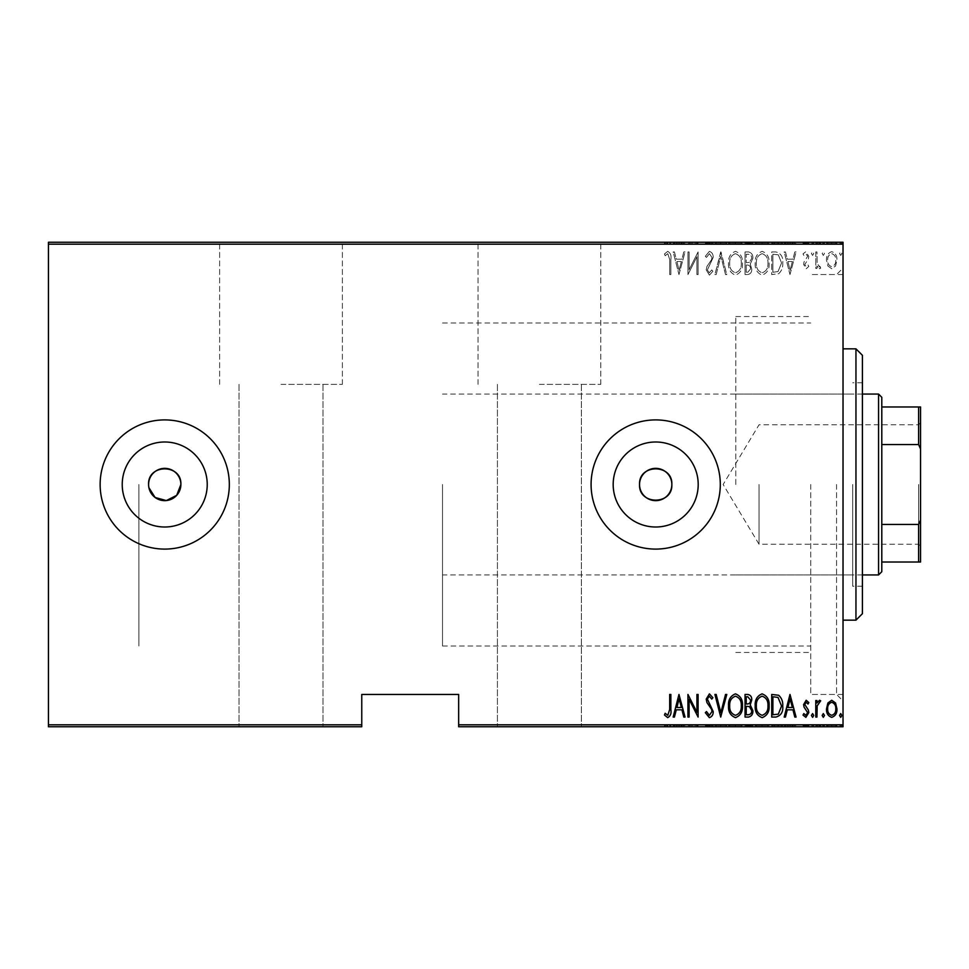 <?xml version="1.0" encoding="UTF-8"?>
<svg xmlns="http://www.w3.org/2000/svg" width="969" height="969" viewBox="0 0 969 969"><rect width="100%" height="100%" fill="white"/><g stroke="black" fill="none" stroke-linecap="round" stroke-linejoin="round"><path stroke-width="0.73" stroke-dasharray="4.84 3.63" d="M843.03 484.5L843.03 268.086L843.03 484.5M836.574 484.5L836.574 694.446L836.574 484.5M539.406 242.25L600.78 242.25L539.406 242.25M539.406 384.366L600.78 384.366L539.406 384.366M281.01 242.25L342.384 242.25L281.01 242.25M281.01 384.366L342.384 384.366L281.01 384.366M698.201 484.5A42.503 42.503 0 0 0 655.686 441.997A42.503 42.503 0 0 0 613.183 484.5A42.503 42.503 0 0 0 655.686 527.003A42.503 42.503 0 0 0 698.201 484.5M207.233 484.5A42.503 42.503 0 0 0 164.73 441.997A42.503 42.503 0 0 0 122.227 484.5A42.503 42.503 0 0 0 164.73 527.003A42.503 42.503 0 0 0 207.233 484.5M229.326 484.5A64.596 64.596 0 0 0 164.73 419.904A64.596 64.596 0 0 0 100.134 484.5A64.596 64.596 0 0 0 164.73 549.096A64.596 64.596 0 0 0 229.326 484.5M720.294 484.5A64.596 64.596 0 0 0 655.686 419.904A64.596 64.596 0 0 0 591.09 484.5A64.596 64.596 0 0 0 655.686 549.096A64.596 64.596 0 0 0 720.294 484.5M810.726 484.5L810.726 694.446L810.726 484.5M138.894 484.5L138.894 645.996L138.894 484.5M539.406 726.75L581.4 726.75L539.406 726.75M281.01 726.75L323.004 726.75L281.01 726.75M839.554 726.75L841.867 726.75L839.554 726.75L839.554 725.454L840.717 725.454L840.717 726.75L840.717 725.454L841.867 725.454L841.867 726.75M822.16 726.75L824.474 726.75L822.16 726.75L822.16 725.454L823.323 725.454L823.323 726.75L823.323 725.454L824.474 725.454L824.474 726.75M811.428 726.75L813.754 726.75L811.428 726.75L811.428 725.454L812.591 725.454L812.591 726.75L812.591 725.454L813.754 725.454L813.754 726.75M789.989 726.75L796.07 726.75L784.187 726.75L789.989 726.75L789.989 725.454L790.268 726.75M755.202 726.75L769.107 726.75L755.202 726.75L755.202 725.454L762.07 725.454L762.07 726.75M728.531 726.75L742.448 726.75L728.531 726.75L728.531 725.454L735.398 725.454L735.398 726.75M709.381 726.75L705.335 726.75L713.172 726.75L709.381 726.75L709.381 725.454L705.335 725.454L705.335 726.75M678.966 726.75L685.047 726.75L673.164 726.75L678.966 726.75L678.966 725.454L679.257 726.75M669.688 726.75L664.468 726.75L669.688 726.75L669.688 725.454L669.688 726.75M688.196 725.454L698.092 725.454L689.104 725.454L689.104 726.75L698.092 726.75L689.104 726.75L689.104 725.454L687.954 725.454L688.196 726.75M720.706 726.75L726.786 726.75L720.706 726.75L720.706 725.454L714.904 725.454L714.904 726.75M745.052 726.75L752.877 726.75L745.052 726.75L745.052 725.454L745.052 726.75M775.878 726.75L782.734 726.75L775.878 726.75L775.878 725.454L771.724 725.454L771.724 726.75L771.724 725.454L774.437 725.454L774.437 726.75L781.571 726.75L772.887 726.75L774.437 726.75L774.437 725.454L778.688 725.454L778.688 726.75M806.196 726.75L803.022 726.75L807.661 726.75L803.604 726.75L806.196 726.75L806.196 725.454L808.824 725.454L808.824 726.75L808.824 725.454L808.013 725.454L808.013 726.75M815.777 726.75L820.707 726.75L815.777 726.75L815.777 725.454L815.777 726.75M827.889 726.75L836.937 726.75L826.509 726.75L827.889 726.75L827.889 725.454L831.729 725.454L831.729 726.75L835.787 726.75L827.671 726.75L831.729 726.75L831.729 725.454L835.557 725.454L835.557 726.75M458.664 726.75L843.03 726.75L843.03 724.812L458.664 724.812L458.664 726.75M827.889 242.25L836.937 242.25L826.509 242.25L827.889 242.25L827.889 243.546L831.729 243.546L831.729 242.25L835.787 242.25L827.671 242.25L831.729 242.25L831.729 243.546L835.557 243.546L835.557 242.25M815.777 242.25L820.707 242.25L815.777 242.25L815.777 243.546L815.777 242.25M806.196 242.25L803.022 242.25L807.661 242.25L803.604 242.25L806.196 242.25L806.196 243.546L808.824 243.546L808.824 242.25L808.824 243.546L808.013 243.546L808.013 242.25M775.878 242.25L782.734 242.25L775.878 242.25L775.878 243.546L771.724 243.546L771.724 242.25L771.724 243.546L774.437 243.546L774.437 242.25L781.571 242.25L772.887 242.25L774.437 242.25L774.437 243.546L778.688 243.546L778.688 242.25M745.052 242.25L752.877 242.25L745.052 242.25L745.052 243.546L745.052 242.25M720.706 242.25L726.786 242.25L720.706 242.25L720.706 243.546L714.904 243.546L714.904 242.25M688.196 243.546L698.092 243.546L689.104 243.546L689.104 242.25L698.092 242.25L689.104 242.25L689.104 243.546L687.954 243.546L688.196 242.25M669.688 242.25L664.468 242.25L669.688 242.25L669.688 243.546L669.688 242.25M48.45 244.188L843.03 244.188L843.03 242.25L48.45 242.25L48.45 726.75L361.764 726.75L361.764 724.812L48.45 724.812M678.966 242.25L685.047 242.25L673.164 242.25L678.966 242.25L678.966 243.546L679.257 242.25M709.381 242.25L705.335 242.25L713.172 242.25L709.381 242.25L709.381 243.546L705.335 243.546L705.335 242.25M728.531 242.25L742.448 242.25L728.531 242.25L728.531 243.546L735.398 243.546L735.398 242.25M755.202 242.25L769.107 242.25L755.202 242.25L755.202 243.546L762.07 243.546L762.07 242.25M789.989 242.25L796.07 242.25L784.187 242.25L789.989 242.25L789.989 243.546L790.268 242.25M811.428 242.25L813.754 242.25L811.428 242.25L811.428 243.546L812.591 243.546L812.591 242.25L812.591 243.546L813.754 243.546L813.754 242.25M822.16 242.25L824.474 242.25L822.16 242.25L822.16 243.546L823.323 243.546L823.323 242.25L823.323 243.546L824.474 243.546L824.474 242.25M839.554 242.25L841.867 242.25L839.554 242.25L839.554 243.546L840.717 243.546L840.717 242.25L840.717 243.546L841.867 243.546L841.867 242.25M458.664 724.812L458.664 694.446L361.764 694.446L361.764 724.812M843.03 244.188L843.03 724.812M827.889 266.015L831.729 268.752L835.557 266.027L836.937 260.152C837.18 255.816 835.448 252.982 831.729 251.649C827.998 252.982 826.266 255.816 826.509 260.152L827.889 266.015L831.729 268.752L835.557 266.027L836.937 260.152C837.18 255.816 835.448 252.982 831.729 251.649C827.998 252.982 826.266 255.816 826.509 260.152L827.889 266.015M815.777 251.94L815.777 268.461L816.94 268.461L816.94 266.027L819.568 268.752L820.707 268.183L820.053 266.427L819.362 266.729L817.182 263.168L816.94 251.94L815.777 251.94L815.777 268.461L816.94 268.461L816.94 266.027L819.568 268.752L820.707 268.183L817.182 263.168L816.94 251.94L815.777 251.94M806.196 268.752L808.824 266.402L808.013 264.985L806.16 266.729L804.767 264.501L808.352 258.977L808.824 256.422L805.893 251.649L803.022 253.89L803.822 255.416L805.857 253.684L807.661 256.337L804.064 261.872L803.604 264.416L806.196 268.752L808.824 266.402L808.013 264.985L806.16 266.729L804.767 264.501L808.352 258.977L808.824 256.422L805.893 251.649L803.022 253.89L803.822 255.416L805.857 253.684L807.661 256.337L804.064 261.872L803.604 264.416L806.196 268.752M775.878 251.94L771.724 251.94L771.724 274.554L778.688 273.73C781.717 270.884 783.061 267.287 782.734 262.962C783.279 257.015 781.002 253.333 775.878 251.94L771.724 251.94L771.724 274.554L778.688 273.73C781.717 270.884 783.061 267.287 782.734 262.962C783.279 257.015 781.002 253.333 775.878 251.94M745.052 251.94L745.052 274.554L747.596 274.554C750.539 274.07 751.92 272.204 751.726 268.946L750.224 264.137L752.877 258.36C753.07 254.944 751.653 252.8 748.637 251.94L745.052 251.94L745.052 274.554L747.596 274.554C750.539 274.07 751.92 272.204 751.726 268.946L750.224 264.137L752.877 258.36C753.07 254.944 751.653 252.8 748.637 251.94L745.052 251.94M720.706 251.94L714.904 274.554L716.176 274.554L720.851 256.3L725.527 274.554L726.786 274.554L720.997 251.94L714.904 274.554L716.176 274.554L720.851 256.3L725.527 274.554L726.786 274.554L720.706 251.94M689.104 251.94L687.954 251.94L687.954 274.554L696.929 256.724L696.929 274.554L698.092 274.554L698.092 251.94L689.104 269.721L689.104 251.94L687.954 251.94L687.954 274.554L696.929 256.724L696.929 274.554L698.092 274.554L698.092 251.94L689.104 269.721L689.104 251.94M669.688 259.51L669.688 274.554L670.851 274.554L670.851 259.28C671.529 255.586 670.487 252.945 667.714 251.359L664.468 253.975L665.17 255.707L667.798 253.684L669.688 259.51L669.688 274.554L670.851 274.554L670.851 259.28C671.529 255.586 670.487 252.945 667.714 251.359L664.468 253.975L665.17 255.707L667.798 253.684L669.688 259.51M678.966 274.554L685.047 251.94L683.787 251.94L681.934 259.183L676.289 259.183L674.424 251.94L673.164 251.94L678.966 274.554L685.047 251.94L683.787 251.94L681.934 259.183L676.289 259.183L674.424 251.94L673.164 251.94L678.966 274.554M709.381 251.359L705.335 256.3L706.474 257.451L709.405 253.684L712.009 257.512L711.537 259.728L706.958 266.414L706.207 269.854L709.417 275.135L712.881 271.308L711.791 269.915L709.272 272.81L707.37 269.951L713.172 257.475C713.317 254.375 712.058 252.328 709.381 251.359L705.335 256.3L706.474 257.451L709.405 253.684L712.009 257.512L711.537 259.728L706.958 266.414L706.207 269.854L709.417 275.135L712.881 271.308L711.791 269.915L709.272 272.81L707.37 269.951L713.172 257.475C713.317 254.375 712.058 252.328 709.381 251.359M728.531 263.144C728.131 269.067 730.432 273.064 735.398 275.135C740.498 273.197 742.848 269.249 742.448 263.253C742.835 257.318 740.522 253.357 735.507 251.359C730.493 253.309 728.167 257.233 728.531 263.144C728.131 269.067 730.432 273.064 735.398 275.135C740.498 273.197 742.848 269.249 742.448 263.253C742.835 257.318 740.522 253.357 735.507 251.359C730.493 253.309 728.167 257.233 728.531 263.144M755.202 263.144C754.803 269.067 757.092 273.064 762.07 275.135C767.169 273.197 769.519 269.249 769.107 263.253C769.507 257.318 767.194 253.357 762.179 251.359C757.152 253.309 754.827 257.233 755.202 263.144C754.803 269.067 757.092 273.064 762.07 275.135C767.169 273.197 769.519 269.249 769.107 263.253C769.507 257.318 767.194 253.357 762.179 251.359C757.152 253.309 754.827 257.233 755.202 263.144M789.989 274.554L796.07 251.94L794.81 251.94L792.945 259.183L787.312 259.183L785.447 251.94L784.187 251.94L789.989 274.554L796.07 251.94L794.81 251.94L792.945 259.183L787.312 259.183L785.447 251.94L784.187 251.94L789.989 274.554M811.428 253.539L812.591 255.416L813.754 253.539L812.591 251.649L811.428 253.539L812.591 255.416L813.754 253.539L812.591 251.649L811.428 253.539M822.16 253.539L823.323 255.416L824.474 253.539L823.323 251.649L822.16 253.539L823.323 255.416L824.474 253.539L823.323 251.649L822.16 253.539M839.554 253.539L840.717 255.416L841.867 253.539L840.717 251.649L839.554 253.539L840.717 255.416L841.867 253.539L840.717 251.649L839.554 253.539M148.584 484.5L148.887 487.649M676.883 261.509L681.34 261.509L679.112 270.194L676.883 261.509L681.34 261.509L679.112 270.194L676.883 261.509M735.459 253.684C739.65 255.198 741.588 258.396 741.285 263.253C741.564 268.086 739.626 271.272 735.459 272.81C731.316 271.211 729.391 267.989 729.693 263.156C729.415 258.36 731.341 255.198 735.459 253.684C739.65 255.198 741.588 258.396 741.285 263.253C741.564 268.086 739.626 271.272 735.459 272.81C731.316 271.211 729.391 267.989 729.693 263.156C729.415 258.36 731.341 255.198 735.459 253.684M749.425 262.393L746.215 262.66L746.215 254.253L747.935 254.253C750.454 254.362 751.714 255.731 751.726 258.36L749.425 262.393L746.215 262.66L746.215 254.253L747.935 254.253C750.454 254.362 751.714 255.731 751.726 258.36L749.425 262.393M750.563 268.91L747.802 272.228L746.215 272.228L746.215 264.985L747.002 264.985C749.4 265.082 750.587 266.39 750.563 268.91L747.802 272.228L746.215 272.228L746.215 264.985L747.002 264.985C749.4 265.082 750.587 266.39 750.563 268.91M762.131 253.684C766.322 255.198 768.26 258.396 767.957 263.253C768.235 268.086 766.297 271.272 762.131 272.81C757.988 271.211 756.062 267.989 756.353 263.156C756.086 258.36 758 255.198 762.131 253.684C766.322 255.198 768.26 258.396 767.957 263.253C768.235 268.086 766.297 271.272 762.131 272.81C757.988 271.211 756.062 267.989 756.353 263.156C756.086 258.36 758 255.198 762.131 253.684M773.831 272.228L772.887 272.228L772.887 254.253L778.313 254.835L781.571 262.962L777.998 271.599L772.887 272.228L772.887 254.253L778.313 254.835L781.571 262.962L777.998 271.599L773.831 272.228M787.906 261.509L792.351 261.509L790.123 270.194L787.906 261.509L792.351 261.509L790.123 270.194L787.906 261.509M831.729 253.684C834.612 254.665 835.956 256.821 835.787 260.14C835.956 263.471 834.6 265.663 831.729 266.729C828.846 265.676 827.49 263.483 827.671 260.14C827.49 256.821 828.846 254.665 831.729 253.684C834.612 254.665 835.956 256.821 835.787 260.14C835.956 263.471 834.6 265.663 831.729 266.729C828.846 265.676 827.49 263.483 827.671 260.14C827.49 256.821 828.846 254.665 831.729 253.684M669.688 709.49L669.688 694.446L670.851 694.446L670.851 709.72C671.529 713.414 670.487 716.055 667.714 717.641L664.468 715.025L665.17 713.293L667.798 715.316L669.688 709.49M678.966 694.446L685.047 717.06L683.787 717.06L681.934 709.817L676.289 709.817L674.424 717.06L673.164 717.06L678.966 694.446M676.883 707.491L681.34 707.491L679.112 698.806L676.883 707.491M689.104 717.06L687.954 717.06L687.954 694.446L696.929 712.276L696.929 694.446L698.092 694.446L698.092 717.06L689.104 699.279L689.104 717.06M709.381 717.641L705.335 712.699L706.474 711.549L709.405 715.316L712.009 711.488L711.537 709.272L706.958 702.586L706.207 699.146L709.417 693.865L712.881 697.692L711.791 699.085L709.272 696.19L707.37 699.049L713.172 711.525C713.317 714.625 712.058 716.672 709.381 717.641M720.706 717.06L714.904 694.446L716.176 694.446L720.851 712.699L725.527 694.446L726.786 694.446L720.706 717.06M728.531 705.856C728.131 699.933 730.432 695.936 735.398 693.865C740.498 695.803 742.848 699.751 742.448 705.747C742.835 711.682 740.522 715.643 735.507 717.641C730.493 715.691 728.167 711.767 728.531 705.856M735.459 715.316C739.65 713.802 741.588 710.604 741.285 705.747C741.564 700.914 739.626 697.728 735.459 696.19C731.316 697.789 729.391 701.011 729.693 705.844C729.415 710.64 731.341 713.802 735.459 715.316M745.052 717.06L745.052 694.446L747.596 694.446C750.539 694.93 751.92 696.796 751.726 700.054L750.224 704.863L752.877 710.64C753.07 714.056 751.653 716.2 748.637 717.06L745.052 717.06M749.425 706.607L746.215 706.34L746.215 714.747L747.935 714.747C750.454 714.637 751.714 713.269 751.726 710.64L749.425 706.607M750.563 700.09L747.802 696.772L746.215 696.772L746.215 704.015L747.002 704.015C749.4 703.918 750.587 702.61 750.563 700.09M755.202 705.856C754.803 699.933 757.092 695.936 762.07 693.865C767.169 695.803 769.519 699.751 769.107 705.747C769.507 711.682 767.194 715.643 762.179 717.641C757.152 715.691 754.827 711.767 755.202 705.856M762.131 715.316C766.322 713.802 768.26 710.604 767.957 705.747C768.235 700.914 766.297 697.728 762.131 696.19C757.988 697.789 756.062 701.011 756.353 705.844C756.086 710.64 758 713.802 762.131 715.316M775.878 717.06L771.724 717.06L771.724 694.446L778.688 695.27C781.717 698.116 783.061 701.713 782.734 706.038C783.279 711.985 781.002 715.667 775.878 717.06M773.831 696.772L772.887 696.772L772.887 714.747L778.313 714.165L781.571 706.038L777.998 697.401L773.831 696.772M789.989 694.446L796.07 717.06L794.81 717.06L792.945 709.817L787.312 709.817L785.447 717.06L784.187 717.06L789.989 694.446M787.906 707.491L792.351 707.491L790.123 698.806L787.906 707.491M806.196 700.248L808.824 702.598L808.013 704.015L806.16 702.271L804.767 704.499L808.352 710.023L808.824 712.578L805.893 717.351L803.022 715.11L803.822 713.584L805.857 715.316L807.661 712.663L804.064 707.128L803.604 704.584L806.196 700.248M811.428 715.461L812.591 713.584L813.754 715.461L812.591 717.351L811.428 715.461M815.777 717.06L815.777 700.539L816.94 700.539L816.94 702.973L819.568 700.248L820.707 700.817L817.182 705.832L816.94 717.06L815.777 717.06M822.16 715.461L823.323 713.584L824.474 715.461L823.323 717.351L822.16 715.461M827.889 702.985L831.729 700.248L835.557 702.973L836.937 708.848C837.18 713.184 835.448 716.018 831.729 717.351C827.998 716.018 826.266 713.184 826.509 708.848L827.889 702.985M831.729 715.316C834.612 714.335 835.956 712.179 835.787 708.86C835.956 705.529 834.6 703.337 831.729 702.271C828.846 703.324 827.49 705.517 827.671 708.86C827.49 712.179 828.846 714.335 831.729 715.316M839.554 715.461L840.717 713.584L841.867 715.461L840.717 717.351L839.554 715.461M667.714 725.454L664.468 725.454L670.851 725.454L670.851 726.75L670.851 725.454L667.714 725.454L667.714 726.75M664.468 725.454L664.468 726.75M665.17 725.454L665.17 726.75M666.914 725.454L666.914 726.75M667.798 725.454L667.798 726.75M679.257 725.454L685.047 725.454L685.047 726.75M685.047 725.454L683.787 725.454L683.787 726.75M683.787 725.454L681.934 725.454L681.934 726.75M681.934 725.454L676.289 725.454L676.289 726.75M676.289 725.454L674.424 725.454L674.424 726.75M674.424 725.454L673.164 725.454L673.164 726.75M673.164 725.454L678.966 725.454M676.883 725.454L681.34 725.454L676.883 725.454L676.883 726.75L681.34 726.75L676.883 726.75M681.34 725.454L681.34 726.75M679.112 725.454L679.112 726.75M696.929 725.454L696.929 726.75L696.929 725.454M698.092 725.454L698.092 726.75L698.092 725.454M697.825 725.454L697.825 726.75M705.335 725.454L706.474 725.454L706.474 726.75M706.474 725.454L709.405 725.454L709.405 726.75L709.417 725.454L712.009 725.454L712.009 726.75M712.009 725.454L711.537 726.75M711.537 725.454L706.958 725.454L706.958 726.75M706.958 725.454L706.207 725.454L706.207 726.75M706.207 725.454L712.881 725.454L712.881 726.75M712.881 725.454L711.791 725.454L711.791 726.75M711.791 725.454L709.272 725.454L709.272 726.75M709.272 725.454L707.37 725.454L707.37 726.75M707.37 725.454L708.242 725.454L708.242 726.75M708.242 725.454L710.035 725.454L710.035 726.75M710.035 725.454L713.172 725.454L713.172 726.75M713.172 725.454L709.381 725.454M714.904 725.454L716.176 725.454L716.176 726.75M716.176 725.454L720.851 725.454L720.851 726.75M720.851 725.454L725.527 725.454L725.527 726.75M725.527 725.454L726.786 725.454L726.786 726.75M726.786 725.454L720.997 725.454L720.997 726.75M735.398 725.454L742.448 725.454L742.448 726.75M742.448 725.454L735.507 725.454L735.507 726.75M735.507 725.454L728.531 725.454M735.459 725.454L741.285 725.454L729.693 725.454L735.459 725.454L735.459 726.75L741.285 726.75L729.693 726.75L735.459 726.75L735.459 725.454M741.285 725.454L741.285 726.75M729.693 725.454L729.693 726.75M747.596 725.454L752.877 725.454L745.052 725.454L747.596 725.454L747.596 726.75M751.726 725.454L751.726 726.75L746.215 726.75L751.726 726.75L751.726 725.454L746.215 725.454L751.726 725.454M750.224 725.454L750.224 726.75M752.877 725.454L752.877 726.75M748.637 725.454L748.637 726.75M750.563 725.454L746.215 725.454L750.563 725.454L750.563 726.75M747.802 725.454L747.802 726.75M746.215 725.454L746.215 726.75L746.215 725.454M747.002 725.454L747.002 726.75L746.99 725.454M749.425 725.454L749.425 726.75M747.935 725.454L747.935 726.75M762.07 725.454L769.107 725.454L769.107 726.75M769.107 725.454L762.179 725.454L762.179 726.75M762.179 725.454L755.202 725.454M762.131 725.454L767.957 725.454L756.353 725.454L762.131 725.454L762.131 726.75L767.957 726.75L756.353 726.75L762.131 726.75L762.131 725.454M767.957 725.454L767.957 726.75M756.353 725.454L756.353 726.75M778.688 725.454L782.734 725.454L782.734 726.75M782.734 725.454L775.878 725.454M773.831 725.454L781.571 725.454L773.831 725.454L773.831 726.75M772.887 725.454L772.887 726.75L772.887 725.454M777.998 725.454L777.998 726.75M781.571 725.454L781.571 726.75M778.313 725.454L778.313 726.75M790.268 725.454L796.07 725.454L796.07 726.75M796.07 725.454L794.81 725.454L794.81 726.75M794.81 725.454L792.945 725.454L792.945 726.75M792.945 725.454L787.312 725.454L787.312 726.75M787.312 725.454L785.447 725.454L785.447 726.75M785.447 725.454L784.187 725.454L784.187 726.75M784.187 725.454L789.989 725.454M787.906 725.454L792.351 725.454L787.906 725.454L787.906 726.75L792.351 726.75L787.906 726.75M792.351 725.454L792.351 726.75M790.123 725.454L790.123 726.75M808.013 725.454L806.16 725.454L806.16 726.75M806.16 725.454L804.767 725.454L804.767 726.75M804.767 725.454L805.106 726.75M805.106 725.454L808.352 725.454L808.352 726.75M808.352 725.454L805.893 725.454L805.893 726.75M805.893 725.454L803.022 725.454L803.022 726.75M803.022 725.454L803.822 725.454L803.822 726.75M803.822 725.454L805.857 725.454L805.857 726.75M805.857 725.454L807.661 725.454L807.661 726.75M807.661 725.454L807.322 726.75M807.322 725.454L805.796 725.454L805.796 726.75M805.796 725.454L804.064 725.454L804.064 726.75M804.064 725.454L803.604 726.75M803.604 725.454L806.196 725.454M813.754 725.454L811.428 725.454M819.568 725.454L815.777 725.454L816.94 725.454L816.94 726.75L816.94 725.454L819.568 725.454L819.568 726.75M820.707 725.454L820.707 726.75M820.053 725.454L820.053 726.75M819.362 725.454L819.362 726.75M817.182 725.454L817.182 726.75M816.94 725.454L816.94 726.75M824.474 725.454L822.16 725.454M835.557 725.454L836.937 725.454L836.937 726.75M836.937 725.454L826.509 725.454L826.509 726.75M826.509 725.454L827.889 725.454M831.729 725.454L835.787 725.454L827.671 725.454L831.729 725.454L831.729 726.75L831.729 725.454M835.787 725.454L835.787 726.75M827.671 725.454L827.671 726.75M841.867 725.454L839.554 725.454M667.714 243.546L664.468 243.546L670.851 243.546L670.851 242.25L670.851 243.546L667.714 243.546L667.714 242.25M664.468 243.546L664.468 242.25M665.17 243.546L665.17 242.25M666.914 243.546L666.914 242.25M667.798 243.546L667.798 242.25M679.257 243.546L685.047 243.546L685.047 242.25M685.047 243.546L683.787 243.546L683.787 242.25M683.787 243.546L681.934 243.546L681.934 242.25M681.934 243.546L676.289 243.546L676.289 242.25M676.289 243.546L674.424 243.546L674.424 242.25M674.424 243.546L673.164 243.546L673.164 242.25M673.164 243.546L678.966 243.546M676.883 243.546L681.34 243.546L676.883 243.546L676.883 242.25L681.34 242.25L676.883 242.25M681.34 243.546L681.34 242.25M679.112 243.546L679.112 242.25M696.929 243.546L696.929 242.25L696.929 243.546M698.092 243.546L698.092 242.25L698.092 243.546M697.825 243.546L697.825 242.25M705.335 243.546L706.474 243.546L706.474 242.25M706.474 243.546L709.405 243.546L709.405 242.25L709.417 243.546L712.009 243.546L712.009 242.25M712.009 243.546L711.537 242.25M711.537 243.546L706.958 243.546L706.958 242.25M706.958 243.546L706.207 243.546L706.207 242.25M706.207 243.546L712.881 243.546L712.881 242.25M712.881 243.546L711.791 243.546L711.791 242.25M711.791 243.546L709.272 243.546L709.272 242.25M709.272 243.546L707.37 243.546L707.37 242.25M707.37 243.546L708.242 243.546L708.242 242.25M708.242 243.546L710.035 243.546L710.035 242.25M710.035 243.546L713.172 243.546L713.172 242.25M713.172 243.546L709.381 243.546M714.904 243.546L716.176 243.546L716.176 242.25M716.176 243.546L720.851 243.546L720.851 242.25M720.851 243.546L725.527 243.546L725.527 242.25M725.527 243.546L726.786 243.546L726.786 242.25M726.786 243.546L720.997 243.546L720.997 242.25M735.398 243.546L742.448 243.546L742.448 242.25M742.448 243.546L735.507 243.546L735.507 242.25M735.507 243.546L728.531 243.546M735.459 243.546L741.285 243.546L729.693 243.546L735.459 243.546L735.459 242.25L741.285 242.25L729.693 242.25L735.459 242.25L735.459 243.546M741.285 243.546L741.285 242.25M729.693 243.546L729.693 242.25M747.596 243.546L752.877 243.546L745.052 243.546L747.596 243.546L747.596 242.25M751.726 243.546L751.726 242.25L746.215 242.25L751.726 242.25L751.726 243.546L746.215 243.546L751.726 243.546M750.224 243.546L750.224 242.25M752.877 243.546L752.877 242.25M748.637 243.546L748.637 242.25M750.563 243.546L746.215 243.546L750.563 243.546L750.563 242.25M747.802 243.546L747.802 242.25M746.215 243.546L746.215 242.25L746.215 243.546M747.002 243.546L747.002 242.25L746.99 243.546M749.425 243.546L749.425 242.25M747.935 243.546L747.935 242.25M762.07 243.546L769.107 243.546L769.107 242.25M769.107 243.546L762.179 243.546L762.179 242.25M762.179 243.546L755.202 243.546M762.131 243.546L767.957 243.546L756.353 243.546L762.131 243.546L762.131 242.25L767.957 242.25L756.353 242.25L762.131 242.25L762.131 243.546M767.957 243.546L767.957 242.25M756.353 243.546L756.353 242.25M778.688 243.546L782.734 243.546L782.734 242.25M782.734 243.546L775.878 243.546M773.831 243.546L781.571 243.546L773.831 243.546L773.831 242.25M772.887 243.546L772.887 242.25L772.887 243.546M777.998 243.546L777.998 242.25M781.571 243.546L781.571 242.25M778.313 243.546L778.313 242.25M790.268 243.546L796.07 243.546L796.07 242.25M796.07 243.546L794.81 243.546L794.81 242.25M794.81 243.546L792.945 243.546L792.945 242.25M792.945 243.546L787.312 243.546L787.312 242.25M787.312 243.546L785.447 243.546L785.447 242.25M785.447 243.546L784.187 243.546L784.187 242.25M784.187 243.546L789.989 243.546M787.906 243.546L792.351 243.546L787.906 243.546L787.906 242.25L792.351 242.25L787.906 242.25M792.351 243.546L792.351 242.25M790.123 243.546L790.123 242.25M808.013 243.546L806.16 243.546L806.16 242.25M806.16 243.546L804.767 243.546L804.767 242.25M804.767 243.546L805.106 242.25M805.106 243.546L808.352 243.546L808.352 242.25M808.352 243.546L805.893 243.546L805.893 242.25M805.893 243.546L803.022 243.546L803.022 242.25M803.022 243.546L803.822 243.546L803.822 242.25M803.822 243.546L805.857 243.546L805.857 242.25M805.857 243.546L807.661 243.546L807.661 242.25M807.661 243.546L807.322 242.25M807.322 243.546L805.796 243.546L805.796 242.25M805.796 243.546L804.064 243.546L804.064 242.25M804.064 243.546L803.604 242.25M803.604 243.546L806.196 243.546M813.754 243.546L811.428 243.546M819.568 243.546L815.777 243.546L816.94 243.546L816.94 242.25L816.94 243.546L819.568 243.546L819.568 242.25M820.707 243.546L820.707 242.25M820.053 243.546L820.053 242.25M819.362 243.546L819.362 242.25M817.182 243.546L817.182 242.25M816.94 243.546L816.94 242.25M824.474 243.546L822.16 243.546M835.557 243.546L836.937 243.546L836.937 242.25M836.937 243.546L826.509 243.546L826.509 242.25M826.509 243.546L827.889 243.546M831.729 243.546L835.787 243.546L827.671 243.546L831.729 243.546L831.729 242.25L831.729 243.546M835.787 243.546L835.787 242.25M827.671 243.546L827.671 242.25M841.867 243.546L839.554 243.546M862.41 613.704L862.41 355.296M855.954 348.84L855.954 620.16M852.72 484.5L852.72 586.245L852.72 484.5M735.798 484.5L735.798 316.536L735.798 484.5M862.41 484.5L862.41 382.755L862.41 484.5M920.55 484.5L920.55 546.189L920.55 484.5M918.612 484.5L918.612 544.251L918.612 484.5M759.054 484.5L759.054 544.251L759.054 484.5M881.79 571.71L881.79 397.29M878.556 394.056L878.556 574.944M442.506 484.5L442.506 645.996L442.506 484.5M881.79 444.553L918.612 444.553L920.55 448.974L920.55 406.98L918.612 406.98L918.612 444.553M881.79 562.02L920.55 562.02L920.55 448.974M920.55 520.026L918.612 524.447L918.612 562.02M881.79 524.447L918.612 524.447M881.79 406.98L918.612 406.98M709.126 725.454L709.126 726.75M806.547 725.454L806.547 726.75M709.126 243.546L709.126 242.25M806.547 243.546L806.547 242.25M843.03 274.554L810.726 274.554L836.574 274.554L843.03 268.086M600.78 384.366L600.78 242.25L600.78 384.366M342.384 384.366L342.384 242.25L342.384 384.366M442.506 323.004L810.726 323.004M581.4 384.366L581.4 726.75L581.4 384.366M323.004 384.366L323.004 726.75L323.004 384.366M497.424 384.366L497.424 726.75L497.424 384.366M239.016 384.366L239.016 726.75L239.016 384.366M843.03 694.446L810.726 694.446L836.574 694.446L843.03 700.914M442.506 645.996L810.726 645.996M478.044 384.366L478.044 242.25L478.044 384.366M219.636 384.366L219.636 242.25L219.636 384.366M735.798 574.944L852.72 574.944M862.41 586.245L852.72 586.245M735.798 316.536L810.726 316.536M735.798 652.464L810.726 652.464M862.41 382.755L852.72 382.755M735.798 394.056L852.72 394.056M920.55 422.811L918.612 424.749L759.054 424.749L723.14 484.5L759.054 544.251L918.612 544.251L920.55 546.189M862.41 394.056L442.506 394.056M862.41 574.944L442.506 574.944"/><path stroke-width="1.45" d="M148.887 487.649L155.101 497.472L166.317 500.573L176.697 495.341L180.876 484.5A16.146 16.146 0 0 0 164.73 468.354A16.146 16.146 0 0 0 148.584 484.5A16.146 16.146 0 0 0 164.73 500.646A16.146 16.146 0 0 0 180.876 484.5C181.881 463.703 147.603 463.63 148.584 484.5M671.844 484.5A16.146 16.146 0 0 0 655.686 468.354A16.146 16.146 0 0 0 639.54 484.5C638.535 505.333 672.837 505.346 671.844 484.5C672.849 463.703 638.559 463.63 639.54 484.5A16.146 16.146 0 0 0 655.686 500.646A16.146 16.146 0 0 0 671.844 484.5M698.201 484.5A42.503 42.503 0 0 0 655.686 441.997A42.503 42.503 0 0 0 613.183 484.5A42.503 42.503 0 0 0 655.686 527.003A42.503 42.503 0 0 0 698.201 484.5M207.233 484.5A42.503 42.503 0 0 0 164.73 441.997A42.503 42.503 0 0 0 122.227 484.5A42.503 42.503 0 0 0 164.73 527.003A42.503 42.503 0 0 0 207.233 484.5M229.326 484.5A64.596 64.596 0 0 0 164.73 419.904A64.596 64.596 0 0 0 100.134 484.5A64.596 64.596 0 0 0 164.73 549.096A64.596 64.596 0 0 0 229.326 484.5M720.294 484.5A64.596 64.596 0 0 0 655.686 419.904A64.596 64.596 0 0 0 591.09 484.5A64.596 64.596 0 0 0 655.686 549.096A64.596 64.596 0 0 0 720.294 484.5M843.03 724.812L843.03 726.75L458.664 726.75L458.664 724.812L843.03 724.812L843.03 244.188L48.45 244.188L48.45 242.25L843.03 242.25L843.03 244.188M48.45 724.812L361.764 724.812L361.764 726.75L48.45 726.75L48.45 244.188M827.889 702.985L831.729 700.248L835.557 702.973L836.937 708.848C837.18 713.184 835.448 716.018 831.729 717.351C827.998 716.018 826.266 713.184 826.509 708.848L827.889 702.985M815.777 717.06L815.777 700.539L816.94 700.539L816.94 702.973L819.568 700.248L820.707 700.817L817.182 705.832L816.94 717.06L815.777 717.06M806.196 700.248L808.824 702.598L808.013 704.015L806.16 702.271L804.767 704.499L808.352 710.023L808.824 712.578L805.893 717.351L803.022 715.11L803.822 713.584L805.857 715.316L807.661 712.663L804.064 707.128L803.604 704.584L806.196 700.248M775.878 717.06L771.724 717.06L771.724 694.446L778.688 695.27C781.717 698.116 783.061 701.713 782.734 706.038C783.279 711.985 781.002 715.667 775.878 717.06M745.052 717.06L745.052 694.446L747.596 694.446C750.539 694.93 751.92 696.796 751.726 700.054L750.224 704.863L752.877 710.64C753.07 714.056 751.653 716.2 748.637 717.06L745.052 717.06M720.706 717.06L714.904 694.446L716.176 694.446L720.851 712.699L725.527 694.446L726.786 694.446L720.706 717.06M689.104 717.06L687.954 717.06L687.954 694.446L696.929 712.276L696.929 694.446L698.092 694.446L698.092 717.06L689.104 699.279L689.104 717.06M669.688 709.49L669.688 694.446L670.851 694.446L670.851 709.72C671.529 713.414 670.487 716.055 667.714 717.641L664.468 715.025L665.17 713.293L667.798 715.316L669.688 709.49M458.664 724.812L458.664 694.446L361.764 694.446L361.764 724.812M678.966 694.446L685.047 717.06L683.787 717.06L681.934 709.817L676.289 709.817L674.424 717.06L673.164 717.06L678.966 694.446M709.381 717.641L705.335 712.699L706.474 711.549L709.405 715.316L712.009 711.488L711.537 709.272L706.958 702.586L706.207 699.146L709.417 693.865L712.881 697.692L711.791 699.085L709.272 696.19L707.37 699.049L713.172 711.525C713.317 714.625 712.058 716.672 709.381 717.641M728.531 705.856C728.131 699.933 730.432 695.936 735.398 693.865C740.498 695.803 742.848 699.751 742.448 705.747C742.835 711.682 740.522 715.643 735.507 717.641C730.493 715.691 728.167 711.767 728.531 705.856M755.202 705.856C754.803 699.933 757.092 695.936 762.07 693.865C767.169 695.803 769.519 699.751 769.107 705.747C769.507 711.682 767.194 715.643 762.179 717.641C757.152 715.691 754.827 711.767 755.202 705.856M789.989 694.446L796.07 717.06L794.81 717.06L792.945 709.817L787.312 709.817L785.447 717.06L784.187 717.06L789.989 694.446M811.428 715.461L812.591 713.584L813.754 715.461L812.591 717.351L811.428 715.461M822.16 715.461L823.323 713.584L824.474 715.461L823.323 717.351L822.16 715.461M839.554 715.461L840.717 713.584L841.867 715.461L840.717 717.351L839.554 715.461M681.34 707.491L679.112 698.806L676.883 707.491L681.34 707.491M741.285 705.747C741.564 700.914 739.626 697.728 735.459 696.19C731.316 697.789 729.391 701.011 729.693 705.844C729.415 710.64 731.341 713.802 735.459 715.316C739.65 713.802 741.588 710.604 741.285 705.747M747.802 696.772L746.215 696.772L746.215 704.015L747.002 704.015C749.4 703.918 750.587 702.61 750.563 700.09L747.802 696.772M746.99 706.34L746.215 706.34L746.215 714.747L747.935 714.747C750.454 714.637 751.714 713.269 751.726 710.64L749.425 706.607L746.99 706.34M767.957 705.747C768.235 700.914 766.297 697.728 762.131 696.19C757.988 697.789 756.062 701.011 756.353 705.844C756.086 710.64 758 713.802 762.131 715.316C766.322 713.802 768.26 710.604 767.957 705.747M772.887 696.772L772.887 714.747L778.313 714.165L781.571 706.038L777.998 697.401L772.887 696.772M792.351 707.491L790.123 698.806L787.906 707.491L792.351 707.491M835.787 708.86C835.956 705.529 834.6 703.337 831.729 702.271C828.846 703.324 827.49 705.517 827.671 708.86C827.49 712.179 828.846 714.335 831.729 715.316C834.612 714.335 835.956 712.179 835.787 708.86M855.954 348.84L862.41 355.296L862.41 613.704L855.954 620.16L855.954 348.84L843.03 348.84M878.556 394.056L881.79 397.29L881.79 571.71L878.556 574.944L878.556 394.056L862.41 394.056M881.79 406.98L920.55 406.98L920.55 562.02L918.612 562.02L918.612 524.447L920.55 520.026M881.79 524.447L918.612 524.447M920.55 448.974L918.612 444.553L918.612 406.98M881.79 444.553L918.612 444.553M881.79 562.02L918.612 562.02M855.954 620.16L843.03 620.16M878.556 574.944L862.41 574.944"/></g></svg>
